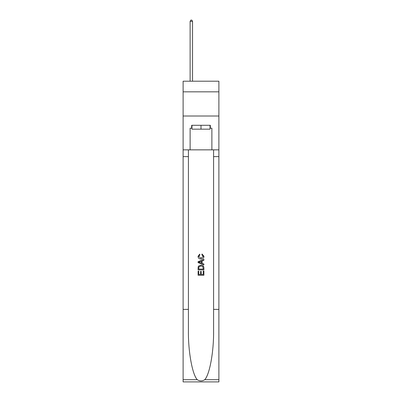 <?xml version="1.0" encoding="UTF-8"?>
<svg xmlns="http://www.w3.org/2000/svg" width="402" height="402" viewBox="0 0 402 402"><rect width="100%" height="100%" fill="white"/><g stroke="black" fill="none" stroke-linecap="round" stroke-linejoin="round"><path stroke-width="0.6" d="M218.889 91.842L218.889 81.204L183.111 81.204L183.111 91.842L218.889 91.842L218.889 116.012L183.111 116.012L183.111 91.842M210.04 125.293L210.04 129.163L191.96 129.163L191.96 125.293M201 125.293L201 129.163M203.231 271.023L203.231 274.44L201.221 274.44L203.231 274.44L203.231 271.023L203.899 271.023L203.899 275.259L198.096 275.259L198.096 271.169L198.096 275.259M200.553 271.395L200.553 274.44L198.764 274.44L200.553 274.44L200.553 271.395L201.221 271.395L201.221 274.44M198.593 266.054L198.181 266.898L198.593 266.054L200.965 265.144C202.824 265.139 203.799 266.034 203.899 267.827L203.899 269.908L198.096 269.908L198.096 267.923L198.096 269.908M202.04 253.989L201.849 254.808L202.04 253.989L203.975 256.355C203.814 258.139 202.809 259.034 200.955 259.049L200.955 259.049C199.171 259.009 198.196 258.119 198.02 256.375L199.709 254.139L199.884 254.958L198.694 256.416L200.95 258.23L203.301 256.436L201.849 254.808M204.739 379.694L218.889 379.694L218.889 381.9L183.111 381.9L183.111 309.384L188.407 309.384L188.407 330.941C188.151 351.549 192.332 374.569 197.261 379.694C199.749 381.287 202.246 381.287 204.739 379.694C209.668 374.569 213.849 351.549 213.593 330.941L213.593 149.851M198.096 261.672L198.096 262.596L203.899 264.898L198.096 262.596L198.096 261.672L203.899 259.37L198.096 261.672M213.593 309.384L218.889 309.384L218.889 116.012M183.111 309.384L183.111 116.012M188.407 149.851L188.407 309.384M218.889 379.694L218.889 309.384M183.111 149.851L190.121 149.851L190.121 128.193L191.96 128.193M210.04 128.193L210.331 128.193L210.331 125.293L191.669 125.293L191.669 128.193M210.331 128.193L211.879 128.193L211.879 149.851L218.889 149.851M190.121 149.851L211.879 149.851M203.899 259.37L203.899 260.235L202.116 260.898L202.116 263.37L203.899 264.029L203.899 264.898M199.839 262.531L201.442 263.124L201.442 261.144L198.764 262.134L199.839 262.531M201.442 261.144L201.442 263.124M198.096 267.923L198.181 266.898M202.819 266.521L203.231 269.089L202.819 266.521L200.955 265.963L198.884 266.953L198.764 269.089L203.231 269.089L198.764 269.089M198.096 271.169L198.764 271.169L198.764 274.44M192.538 81.204L192.538 21.356L190.121 21.356L190.121 81.204M190.121 21.356L190.849 20.1L191.814 20.1L192.538 21.356M213.593 156.619L218.889 156.619M188.407 156.619L183.111 156.619M183.111 379.694L197.261 379.694"/></g></svg>

